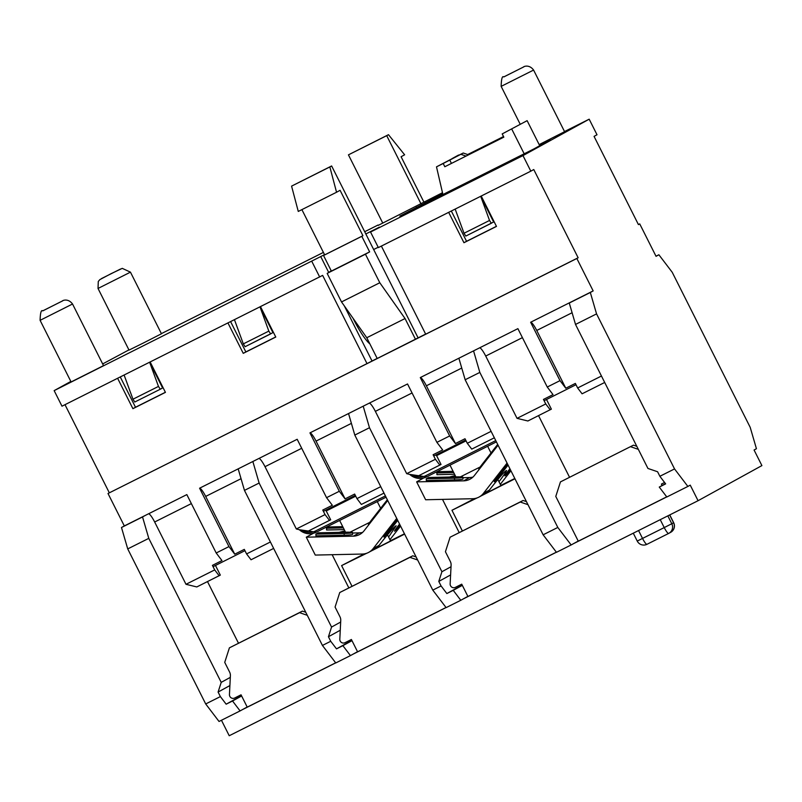 <?xml version="1.0" encoding="UTF-8"?>
<svg xmlns="http://www.w3.org/2000/svg" width="802" height="802" viewBox="0 0 802 802"><rect width="100%" height="100%" fill="white"/><g stroke="black" fill="none" stroke-linecap="round" stroke-linejoin="round"><path stroke-width="1.2" d="M442.915 194.525L436.499 166.846L458.684 155.287M468.468 154.806L463.225 153.022L460.859 154.315L465.972 156.059M463.225 153.022L452.057 158.616L458.564 155.037M539.726 145.703L527.135 120.661L502.192 133.914L503.826 137.152L444.819 166.736L443.195 163.488L436.499 166.846M443.195 163.488L460.859 154.315M449.691 159.919L451.426 163.357M503.556 136.611L467.746 154.565M467.666 154.535L503.526 136.561M444.819 166.736L503.796 137.102M527.135 120.661L502.192 133.914M524.177 153.794L511.766 129.122M221.452 720.256L229.232 735.735L698.071 500.709L761.9 465.591L754.07 450.022L756.436 448.729L750.191 427.316L672.216 272.269L658.883 254.765L656.046 256.319L639.725 223.888L638.432 224.6L594.061 136.38L597.009 134.756L589.179 119.187L522.984 155.598L530.814 171.167L378.364 247.587L370.534 232.019L522.984 155.598M380.579 659.866L391.496 654.392M392.89 653.841L390.895 654.913M407.145 646.693L406.012 647.334M405.862 647.044L394.464 652.908M420.168 640.016L426.153 637.019M420.248 640.176L408.85 645.69M444.258 627.725L427.225 636.698M517.49 591.375L516.358 592.006M516.217 591.726L504.809 597.59M530.513 584.698L536.508 581.701M530.603 584.858L519.195 590.372M554.613 572.407L537.581 581.38M500.819 599.585L491.736 604.347M503.646 598.312L500.909 599.776M467.877 596.377L460.789 600.277L453.24 590.352L446.854 593.55L441.08 585.961L432.789 590.122L446.123 607.625L460.789 600.277M556.408 552.227L463.155 598.974M247.176 707.013L240.089 710.913L232.53 700.988L226.154 704.186L220.38 696.597L205.703 703.956L219.036 721.469L240.089 710.913M335.707 662.863L242.455 709.61M357.532 651.695L350.444 655.595L342.885 645.67L336.509 648.868L330.725 641.279L322.434 645.44L335.767 662.953L350.444 655.595M446.062 607.545L352.81 654.292M556.367 552.167L467.937 596.498L461.741 584.177L455.366 587.375A3.629 3.569 -118.8 0 1 450.153 583.886L451.105 565.139A7.258 7.138 61.2 0 0 450.323 561.47L445.431 551.736L450.102 537.21L523.104 500.478L520.267 502.032L527.987 504.669M446.012 607.495L357.592 651.815L351.396 639.495L345.01 642.693A3.629 3.569 -118.8 0 1 339.807 639.204L340.75 620.457A7.258 7.138 61.2 0 0 339.968 616.788L335.076 607.054L339.747 592.528L412.759 555.796L409.922 557.36L417.631 559.986M335.667 662.813L247.237 707.133L241.041 694.813L234.665 698.011A3.629 3.569 -118.8 0 1 229.452 694.522L230.395 675.775A7.258 7.138 61.2 0 0 229.623 672.106L224.73 662.372L229.402 647.846L302.404 611.114L299.567 612.678L307.276 615.304M305.742 612.257L302.404 611.114M299.567 612.678L229.402 647.846M416.098 556.939L412.759 555.796M409.922 557.36L339.747 592.528M526.453 501.621L523.104 500.478M520.267 502.032L450.102 537.21M666.713 496.849L578.292 541.18L555.776 496.418L560.458 481.892L633.46 445.16L560.458 481.892M578.232 541.059L571.144 544.959L557.811 527.445L543.134 534.804L556.468 552.307L571.144 544.959M666.763 496.909L573.51 543.656M662.111 485.511L661.399 484.087L664.587 482.483M630.623 446.714L638.332 449.351M636.798 446.293L633.46 445.16M698.071 500.709L690.241 485.14L687.875 486.443L674.542 468.929L659.866 476.288L665.65 483.877L659.264 487.075L666.823 496.989L687.875 486.443M369.862 343.878A30.857 5.734 -116.6 0 1 353.111 318.364M460.358 476.889L480.137 467.005M473.36 498.694L473.691 499.345L475.967 498.273M485.07 493.741L500.939 485.641L497.841 479.486M473.571 499.115L451.957 510.272L477.17 497.892M481.11 495.917L514.964 478.784M514.804 478.473L500.819 485.41M466.072 440.859L436.589 455.636M465.972 440.669L437.792 454.634L437.531 454.132M459.165 532.528L442.493 499.385M381.381 246.084L425.692 334.193L578.142 257.763L533.771 169.543L530.814 171.167M378.193 247.247L373.652 249.522M331.216 270.795L327.797 273.041M560.007 380.639L530.643 322.254A10.165 1.885 63.4 0 1 536.738 330.464L565.791 388.228L560.007 380.639L547.255 387.035L517.891 328.65L420.298 377.572A10.165 1.885 63.4 0 1 426.383 385.782L455.436 443.546L449.661 435.957L436.9 442.353L407.536 383.968L309.943 432.89A10.165 1.885 63.4 0 1 316.038 441.1L345.081 498.864L339.306 491.275L326.554 497.671L297.181 439.285L199.588 488.207A10.165 1.885 63.4 0 1 205.683 496.418L234.735 554.182L228.961 546.593L216.199 552.989L186.836 494.603L124.32 525.942L108.009 493.501L367.005 363.607L322.635 275.387L61.985 406.193L54.155 390.624L70.837 381.441M458.914 358.344L465.16 379.757L543.134 534.804M350.013 532.207L369.782 522.323M363.015 554.012L363.336 554.663L365.612 553.591M374.714 549.059L390.584 540.959L387.486 534.804M363.226 554.433L341.602 565.59L366.815 553.21M370.755 551.235L404.609 534.102M404.459 533.791L390.474 540.728M355.717 496.177L326.234 510.954M355.617 495.987L327.437 509.952L327.186 509.45M348.81 587.846L332.148 554.703M348.569 413.662L354.805 435.075L432.789 590.122M476.428 349.431L461.752 356.79M366.073 404.749L351.406 412.108M655.986 256.209L658.883 254.765M220.38 696.597L218.094 692.056L229.903 685.56M230.314 677.359L221.212 682.372L218.094 692.056M221.212 682.372L148.781 538.363L142.535 516.949L121.483 527.505L127.729 548.909L148.781 538.363M127.729 548.909L205.703 703.956M121.483 527.505L124.32 525.942M145.373 515.385L142.535 516.949M351.857 640.427L336.509 648.868M330.725 641.279L328.449 636.738L340.259 630.242M351.978 640.668L342.885 645.67M255.728 460.067L241.051 467.426M340.67 622.041L331.557 627.054L259.126 483.045L252.891 461.631M238.214 468.99L244.46 490.393L259.126 483.045M441.08 585.961L438.794 581.42L450.604 574.924M451.025 566.723L441.912 571.736L438.794 581.42M441.912 571.736L369.481 427.727L363.236 406.313M354.805 435.075L369.481 427.727M575.515 324.439L596.558 313.893L590.322 292.479L569.27 303.026L575.515 324.439L647.946 468.458L657.58 471.746L659.866 476.288M596.558 313.893L674.542 468.929M108.009 493.501L576.838 258.485L593.159 290.915L530.643 322.254M569.27 303.026L572.107 301.472M593.159 290.915L590.322 292.479M557.811 527.445L479.827 372.409L473.591 350.995M465.16 379.757L479.827 372.409M569.52 477.21L538.543 415.626M243.317 343.888L245.111 346.705L272.941 332.64L260.008 306.925L268.83 331.106L243.317 343.888L234.465 319.727M245.111 346.705L270.625 333.913L268.83 331.106M464.017 233.252L465.812 236.069L493.641 222.004L480.709 196.29L489.531 220.46L464.017 233.252L455.165 209.091M465.812 236.069L491.325 223.277L489.531 220.46M149.633 362.253L158.475 386.424L132.962 399.206L124.12 375.045M149.653 362.243L162.595 387.957L160.27 389.231L158.475 386.424M132.962 399.206L134.766 402.023L160.27 389.231L134.756 402.023M462.333 585.35L453.24 590.352M659.264 487.075L665.48 483.656M238.465 643.164L207.497 581.59M241.633 695.986L232.53 700.988M331.557 627.054L328.449 636.738M462.213 585.109L446.854 593.55M244.46 490.393L322.434 645.44M241.512 695.745L226.154 704.186M442.493 192.711L378.223 225.372M638.402 224.55L639.725 223.888M382.765 223.096L348.439 154.846L388.489 134.686L386.714 135.658L421.04 203.909M425.19 201.823L423.927 202.154L401.09 156.741L404.629 154.796L388.489 134.686M423.907 202.104L425.05 201.533M348.439 154.846L386.714 135.658M102.676 363.928L128.921 349.903M161.382 333.632L323.406 252.409M364.699 231.718L378.053 225.021M54.155 390.624L324.539 254.645M365.822 233.953L379.396 227.146L370.534 232.019M564.518 131.548L589.179 119.187M520.157 124.16L501.15 86.375L533.591 70.065L564.588 131.688L539.165 144.591M72.541 304.008L103.528 365.642L71.097 381.952L40.1 320.329L72.541 304.008C67.569 297.311 61.303 301.291 62.857 300.74L42.767 310.885C41.203 309.612 40.311 312.76 40.1 320.329M130.455 272.149L161.453 333.772L143.779 342.805L129.022 350.093L98.024 288.459L130.455 272.149L122.255 268.359L110.957 273.743L99.879 279.607L98.285 281.462L98.024 288.459M539.515 145.292L550.322 139.869L533.781 148.982L399.827 216.129L442.754 193.803M344.329 305.903L372.018 360.97M336.549 192.249L298.274 211.437L291.577 186.124L331.627 165.964L418.093 337.873L377.211 358.494L366.775 337.732L405.05 318.544L379.797 282.745L365.441 254.204L369.642 251.888L361.802 236.319L362.925 235.708L340.088 190.295L336.549 192.249L329.853 166.946L331.627 165.964M425.641 334.083L418.093 337.873M451.325 211.016L466.553 241.292L496.428 226.314M547.255 387.035L553.029 394.624L543.465 399.416L545.751 403.957L517.039 418.343L527.866 420.99L551.375 409.14L546.523 399.496M439.837 465.11L435.396 459.275L406.694 473.661L417.511 476.308L441.02 464.458L436.168 454.814M329.492 520.428L325.041 514.593L296.339 528.979L307.166 531.626L330.675 519.776L325.823 510.132M219.136 575.746L214.695 569.911L185.994 584.297L196.811 586.944L220.319 575.104L215.467 565.45M120.27 376.97L135.498 407.246L165.382 392.268M230.625 321.652L245.853 351.928L275.728 336.95M367.005 363.607L377.161 358.394M578.142 257.763L576.838 258.485M301.893 209.623L324.66 254.896L323.537 255.507L331.366 271.076L327.166 273.392L341.522 301.933L366.775 337.732M415.486 339.306L405.05 318.544M341.522 301.933L379.797 282.745M327.166 273.392L365.441 254.204M331.366 271.076L369.642 251.888M323.537 255.507L361.802 236.319M324.66 254.896L362.925 235.708M291.577 186.124L329.853 166.946M320.72 256.56L328.549 272.129M319.677 277.011L311.848 261.442M260.5 306.675L275.778 337.051L243.247 353.351L227.969 322.985M150.154 361.993L165.433 392.368L132.901 408.679L117.623 378.303M109.313 492.789L64.992 404.679M481.21 196.039L496.478 226.415L463.947 242.715L448.669 212.35M463.947 242.715L466.553 241.292M243.247 353.351L245.853 351.928M132.901 408.679L135.498 407.246M185.994 584.297L154.656 522.002L191.357 503.606M216.199 552.989L221.974 560.578L212.41 565.37L214.695 569.911M148.56 513.791A10.165 1.885 -116.6 0 1 154.656 522.002M270.404 541.982L246.585 553.921L251.036 559.766L273.352 548.568M246.585 553.921L244.299 549.38L234.735 554.182M296.339 528.979L265.011 466.684L301.712 448.288M326.554 497.671L332.329 505.26L322.765 510.052L325.041 514.593M258.916 458.473A10.165 1.885 -116.6 0 1 265.011 466.684M380.76 486.664L356.94 498.603L361.381 504.438L383.707 493.25M356.94 498.603L354.654 494.062L345.081 498.864M406.694 473.661L375.356 411.366L412.068 392.97M436.9 442.353L442.684 449.942L433.11 454.734L435.396 459.275M369.261 403.155A10.165 1.885 -116.6 0 1 375.356 411.366M491.105 431.346L467.285 443.285L471.736 449.12L494.062 437.932M467.285 443.285L465 438.744L455.436 443.546M244.951 550.673L213.302 566.543L212.41 565.37M228.961 546.593L199.588 488.207M339.306 491.275L309.943 432.89M449.661 435.957L420.298 377.572M355.306 495.355L323.647 511.225L322.765 510.052M465.651 440.037L434.002 455.907L433.11 454.734M479.616 347.837A10.165 1.885 -116.6 0 1 485.711 356.048L522.413 337.642M517.039 418.343L485.711 356.048M550.192 409.792L545.751 403.957M601.46 376.028L577.64 387.967L582.082 393.802L604.407 382.614M577.64 387.967L575.355 383.426L565.791 388.228M576.006 384.719L544.347 400.579L543.465 399.416M416.699 207.668L416.368 207.026M507.065 463.085L483.466 493.32A14.526 14.266 61.2 0 1 472.679 498.724L425.641 499.756L416.639 481.862L463.676 480.839A14.526 14.266 -118.8 0 0 474.463 475.426L498.072 445.19M479.055 469.541L478.794 469.33A7.258 0.521 -51.3 0 1 482.142 464.318L497.681 444.418M508.077 465.08L499.997 475.426A7.258 0.521 -51.3 0 1 494.283 481.741A7.258 0.521 -51.3 0 1 497.631 476.719L507.546 464.027M510.453 469.812A7.258 0.521 -51.3 0 1 504.919 475.887A7.258 0.521 -51.3 0 1 508.278 470.874L509.922 468.759M479.155 496.989L485.13 493.711A14.526 14.266 -118.8 0 0 489.431 490.042L492.608 485.962C500.438 476.117 505.07 470.954 506.503 470.473C506.463 471.436 503.947 475.185 498.954 481.711M472.939 477.09A14.526 14.266 61.2 0 1 469.651 477.551L462.954 477.691M449.441 477.04L455.225 475.556M423.727 477.962L416.639 481.862M500.288 484.358A14.526 14.266 -118.8 0 0 500.719 483.827L510.924 470.754M438.092 472.278L435.676 472.328M454.584 474.293L436.95 474.674L436.889 472.939L439.245 471.636L453.1 471.335M462.944 477.26L463.005 478.994A7.258 0.612 177.9 0 1 454.564 479.907L426.313 480.528L426.243 478.794L428.609 477.491L456.869 476.869A7.258 0.612 177.9 0 1 462.944 477.26A7.258 0.612 177.9 0 1 454.503 478.172L426.243 478.794M453.721 472.568L436.889 472.939M396.719 518.403L373.11 548.638A14.526 14.266 61.2 0 1 362.334 554.052L315.286 555.074L306.284 537.18L353.331 536.157A14.526 14.266 -118.8 0 0 364.108 530.744L387.717 500.508M368.699 524.869L368.439 524.648A7.258 0.521 -51.3 0 1 371.797 519.636L387.326 499.736M397.722 520.398L389.652 530.744A7.258 0.521 -51.3 0 1 383.927 537.059A7.258 0.521 -51.3 0 1 387.286 532.037L397.19 519.345M400.098 525.13A7.258 0.521 -51.3 0 1 394.564 531.205A7.258 0.521 -51.3 0 1 397.922 526.192L399.566 524.077M368.81 552.307L374.775 549.029A14.526 14.266 -118.8 0 0 379.085 545.36L382.263 541.28C390.093 531.435 394.724 526.272 396.158 525.791L388.609 537.029M362.584 532.408A14.526 14.266 61.2 0 1 359.296 532.869L352.609 533.009M339.096 532.358L344.87 530.874M313.371 533.28L306.284 537.18M389.932 539.676A14.526 14.266 -118.8 0 0 390.373 539.144L400.579 526.072M327.737 527.596L325.321 527.646M344.228 529.611L326.594 529.992L326.534 528.257L328.9 526.954L342.745 526.653M352.589 532.578L352.649 534.312A7.258 0.612 177.9 0 1 344.208 535.225L315.958 535.846L315.898 534.112L318.264 532.809L346.514 532.187A7.258 0.612 177.9 0 1 352.589 532.578A7.258 0.612 177.9 0 1 344.148 533.49L315.898 534.112M343.366 527.886L326.534 528.257M669.64 514.964L673.57 522.764L671.795 523.736L667.835 515.866M671.795 523.736L664.226 527.586A7.258 1.343 63.4 0 0 668.668 533.43A7.258 7.138 -118.8 0 0 671.795 523.736M660.246 519.666L664.226 527.586L637.239 541.069A7.258 7.258 0 0 0 646.983 544.297L646.983 544.297A7.258 1.343 -116.6 0 1 642.542 538.453L638.562 530.543M668.668 533.43L646.983 544.297L668.657 533.43A7.258 1.343 63.4 0 0 668.678 533.42A7.258 7.258 0 0 0 668.918 533.3L670.683 532.327A7.258 7.258 0 0 0 673.67 522.693L673.57 522.764A7.258 7.138 61.2 0 1 670.683 532.327M409.702 474.393A15.248 14.987 -118.8 0 0 426.604 476.879L425.722 475.706A13.794 13.554 61.2 0 1 412.579 475.105M495.756 440.599L425.722 475.706M426.604 476.879L496.408 441.882L426.604 476.879L409.652 474.383M436.258 455.005L437.601 454.263M299.346 529.721A15.248 14.987 -118.8 0 0 316.249 532.197L315.366 531.024A13.794 13.554 61.2 0 1 302.234 530.423M385.411 495.917L315.366 531.024M316.259 532.197L386.053 497.2L316.249 532.197L299.296 529.701M325.913 510.323L327.256 509.581M120.541 269.021L101.413 278.615L120.541 269.021M62.626 300.89L43.488 310.474L62.626 300.89M523.676 66.937L504.538 76.531L523.676 66.937M205.683 496.418L241.051 478.694M316.038 441.1L351.396 423.376M426.383 385.782L461.752 368.058M536.738 330.464L572.097 312.74M482.754 464.799L482.142 464.318M499.997 475.426L499.165 474.754M469.651 477.551L463.676 480.839M489.431 490.042L483.466 493.32M500.719 483.827L500.177 484.127M454.564 479.907L454.503 478.172M372.409 520.127L371.797 519.636M389.652 530.744L388.82 530.072M359.296 532.869L353.331 536.157M379.085 545.36L373.11 548.638M390.373 539.144L389.822 539.445M344.208 535.225L344.148 533.49M637.239 541.069L633.279 533.19M673.67 522.693L669.75 514.904M449.992 465.15L455.897 476.899M487.636 446.283L491.004 452.97M461.992 476.087L462.483 477.06M451.957 510.272L462.343 530.934M339.637 520.468L345.542 532.217M377.291 501.601L380.649 508.288M351.637 531.405L352.128 532.388M341.602 565.59L351.998 586.252M533.591 70.065C528.628 63.358 522.363 67.338 523.907 66.797L503.826 76.932C502.252 75.659 501.36 78.807 501.15 86.375"/></g></svg>
